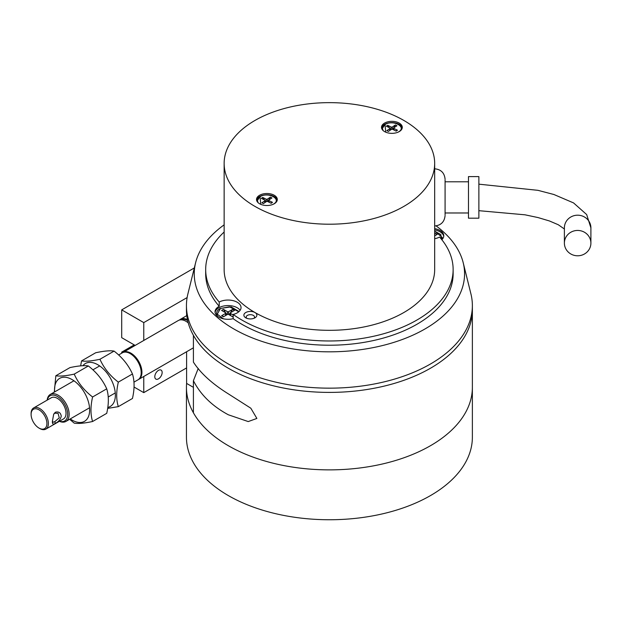 <?xml version="1.0" encoding="UTF-8"?>
<svg xmlns="http://www.w3.org/2000/svg" width="622" height="622" viewBox="0 0 622 622"><rect width="100%" height="100%" fill="white"/><g stroke="black" fill="none" stroke-linecap="round" stroke-linejoin="round"><path stroke-width="0.93" d="M436.1 225.879A135.168 78.038 180 0 1 463.211 262.756L470.932 293.949A142.967 82.539 180 0 1 472.37 305.627A142.967 82.539 180 0 1 384.116 381.877A142.967 82.539 180 0 1 228.321 363.987A142.967 82.539 180 0 1 186.445 305.627L186.445 309.873A142.967 82.539 0 0 0 228.321 368.232A142.967 82.539 0 0 0 384.116 386.122A142.967 82.539 0 0 0 472.37 309.873A142.967 82.539 180 0 1 384.116 386.122A142.967 82.539 180 0 1 228.321 368.232A142.967 82.539 180 0 1 193.411 335.328L193.411 362.113C200.603 373.254 212.234 383.828 228.321 393.85L250.829 408.219L256.878 418.443L248.225 421.568L228.321 414.773C212.172 406.073 200.533 394.713 193.411 380.703L193.411 412.79A142.967 82.539 0 0 0 228.321 445.702A142.967 82.539 0 0 0 384.116 463.592A142.967 82.539 0 0 0 472.37 387.335A142.967 82.539 180 0 1 384.116 463.592A142.967 82.539 180 0 1 228.321 445.702A142.967 82.539 180 0 1 186.445 387.335A142.967 82.539 180 0 1 186.608 383.416L186.608 351.749M434.677 229.899A13 7.503 180 0 1 439.964 231.749A13 7.503 180 0 1 443.727 236.422M215.088 312.431A13 7.503 180 0 1 223.578 306.024A13 7.503 180 0 1 237.231 307.766A13 7.503 180 0 1 240.123 310.308M463.211 262.756A135.168 78.038 180 0 1 389.854 343.585A135.168 78.038 180 0 1 233.833 328.968A135.168 78.038 180 0 1 195.603 262.756A135.168 78.038 180 0 1 224.138 224.845M434.677 228.624A13 7.503 180 0 1 439.964 230.474A13 7.503 180 0 1 443.774 235.785A13 7.503 180 0 1 441.838 239.719M453.135 269.544L453.135 273.789A123.731 71.437 180 0 1 376.753 339.783A123.731 71.437 180 0 1 241.919 324.303A123.731 71.437 180 0 1 233.172 318.689A13 7.503 180 0 1 218.851 317.103A13 7.503 180 0 1 215.041 311.793A13 7.503 180 0 1 219.224 306.281L219.224 302.035A13 7.503 180 0 1 237.231 302.245A13 7.503 180 0 1 241.033 307.548A13 7.503 180 0 1 233.172 314.444A123.731 71.437 0 0 0 241.919 320.058A123.731 71.437 0 0 0 376.753 335.538A123.731 71.437 0 0 0 453.135 269.544A123.731 71.437 0 0 0 439.591 237.052A13 7.503 180 0 1 434.677 238.692M233.172 314.444L233.172 318.689M245.776 317.826L245.776 317.826A6.5 3.755 180 0 1 245.776 312.524A6.5 3.755 180 0 1 254.966 312.524A6.5 3.755 180 0 1 254.966 317.826A6.5 3.755 180 0 1 245.776 317.826M253.955 318.308A4.16 2.402 0 0 0 254.53 317.088A4.16 2.402 0 0 0 253.317 315.385A4.16 2.402 0 0 0 248.784 314.864A4.16 2.402 0 0 0 246.211 317.088A4.16 2.402 0 0 0 246.794 318.308M186.445 305.627A142.967 82.539 180 0 1 187.883 293.949L195.603 262.756M219.224 306.281A123.731 71.437 180 0 1 205.68 273.789L205.68 269.544A123.731 71.437 0 0 0 219.224 302.035M224.138 232.014A123.731 71.437 0 0 0 205.68 269.544M186.608 315.727L186.608 313.791M193.411 380.703L198.239 368.434M193.411 387.343L186.608 383.416M186.445 387.335L186.445 437.212A142.967 82.539 0 0 0 228.321 495.571A142.967 82.539 0 0 0 384.116 513.469A142.967 82.539 0 0 0 472.37 437.212L472.37 305.627M162.148 372.477A5.201 3.001 120 0 0 161.075 370.098A5.201 3.001 120 0 0 157.071 371.49A5.201 3.001 120 0 0 154.8 376.722A5.201 3.001 120 0 0 155.873 379.101A5.201 3.001 120 0 0 159.877 377.709A5.201 3.001 120 0 0 162.148 372.477M186.608 367.913L143.768 392.637L143.768 376.481M143.768 340.459L143.768 322.6L187.129 297.573M122.674 352.658L121.71 352.106L134.212 344.891M121.71 352.106L121.71 353.195M134.064 387.039L143.768 392.637M194.313 267.95L121.71 309.873L143.768 322.6M121.71 309.873L121.71 337.668L135.161 345.435M434.677 234.408L435.369 233.343L434.677 233.74M435.369 233.343L437.212 234.401L434.677 235.862M435.26 238.584L434.677 238.249M233.172 318.658L232.659 318.806M223.43 318.814L217.241 314.18L220.46 308.496L229.417 306.794L238.77 311.785M229.137 314.763L232.636 309.352L228.663 311.645A0.886 0.513 180 0 1 227.411 311.645L227.411 314.491L223.446 316.785L221.603 315.719L223.796 316.582M227.411 311.645L223.446 309.352L221.603 310.417L225.576 312.71A0.886 0.513 180 0 1 225.576 313.434L221.603 315.719M232.636 309.352L234.471 310.417L230.614 312.648A1.042 0.599 180 0 0 230.311 313.068L230.311 315.44M233.172 314.973L230.614 313.496A1.042 0.599 180 0 1 230.311 313.068M233.172 316.474L232.636 316.785L228.663 314.491L228.663 311.645M227.411 314.491A0.886 0.513 180 0 1 228.663 314.491M226.944 314.763L225.833 313.053L225.833 315.401M225.638 312.749L223.446 309.352M233.172 316.233L232.278 316.582M179.424 320.058A15.597 9.003 60 0 1 180.45 319.28A15.597 9.003 60 0 1 187.447 319.63M180.512 319.856A15.076 8.708 60 0 1 187.65 320.563M122.744 352.62A15.597 9.003 60 0 1 123.109 352.394A15.597 9.003 60 0 1 130.9 353.164A15.597 9.003 60 0 1 141.093 366.91A15.597 9.003 60 0 1 138.698 379.404A15.597 9.003 60 0 1 138.325 379.599M188.217 322.834A15.597 9.003 -120 0 0 186.04 321.333A15.597 9.003 -120 0 0 178.242 320.555L123.109 352.394M47.163 400.14A15.597 9.003 60 0 1 50.32 394.41A15.597 9.003 60 0 1 62.34 398.593A15.597 9.003 60 0 1 69.143 414.291A15.597 9.003 60 0 1 65.916 421.428A15.597 9.003 60 0 1 59.378 421.296M130.169 353.591L130.9 354.011A14.555 8.405 -120 0 1 141.194 371.839L141.194 372.687A15.597 9.003 -120 0 0 130.169 353.591A15.597 9.003 -120 0 0 122.371 352.814L118.646 354.968M47.319 400.047A14.555 8.405 60 0 1 58.468 397.147A14.555 8.405 60 0 1 67.674 414.291A14.555 8.405 60 0 1 59.533 421.211M31.1 414.392L31.1 413.544A12.215 7.052 60 0 1 33.627 407.954A12.215 7.052 60 0 1 43.042 411.228A12.215 7.052 60 0 1 48.376 423.52A12.215 7.052 60 0 1 45.849 429.11A12.215 7.052 60 0 1 39.738 428.504L39.007 428.084A11.18 6.453 60 0 1 31.1 414.392A11.18 6.453 60 0 1 39.007 409.828A11.18 6.453 60 0 1 46.907 423.52A11.18 6.453 60 0 1 39.007 428.084M52.419 421.187L53.702 414.135L55.358 412.223C58.693 411.375 60.653 412.666 61.244 416.095C60.653 419.236 58.693 421.662 55.358 423.357C53.158 424.857 52.178 424.126 52.419 421.187M45.849 429.11L63.491 418.925A12.215 7.052 -120 0 0 66.025 413.335A12.215 7.052 -120 0 0 60.692 401.034A12.215 7.052 -120 0 0 51.276 397.761L33.627 407.954M52.427 420.721L52.854 422.346L54.752 421.685L59.284 417.813L58.056 413.342L54.752 413.195L53.648 414.299M133.979 382.133L137.967 379.832A15.597 9.003 -120 0 0 141.194 372.687M54.308 392.109L55.832 375.766L69.967 367.602C78.232 365.814 84.359 365.269 88.347 365.961C96.612 372.321 102.739 379.941 106.727 388.828C108.881 395.732 108.881 403.903 106.727 413.335L92.592 421.498C84.32 423.287 78.193 423.831 74.212 423.139L69.648 419.275M54.635 391.922A24.818 14.329 60 0 1 72.09 379.591A24.818 14.329 60 0 1 89.638 409.984A24.818 14.329 60 0 1 72.09 420.114A24.818 14.329 60 0 1 70.232 418.933M88.347 365.961L74.212 374.125C78.17 382.973 84.297 390.593 92.592 396.991C90.431 406.384 90.431 414.547 92.592 421.498M106.727 388.828L92.592 396.991M55.832 375.766C59.79 376.465 65.916 375.913 74.212 374.125M107.808 407.426A24.818 14.329 -120 0 0 113.017 383.642A24.818 14.329 -120 0 0 82.92 365.697M107.66 408.39L118.32 406.64C116.166 399.736 116.166 391.565 118.32 382.133C110.055 375.774 103.928 368.154 99.94 359.267C91.675 361.055 85.548 361.607 81.56 360.908L80.627 365.853M118.32 382.133L132.455 373.97C128.497 365.122 122.371 357.502 114.075 351.103C110.117 350.411 103.991 350.956 95.695 352.752L81.56 360.908M99.94 359.267L114.075 351.103M118.32 406.64L132.455 398.477C134.609 389.084 134.609 380.913 132.455 373.97M329.411 102.646A105.273 60.777 180 0 1 434.677 163.43A105.273 60.777 180 0 1 329.411 224.208A105.273 60.777 180 0 1 224.138 163.43A105.273 60.777 180 0 1 329.411 102.646M224.138 163.43L224.138 269.544A105.273 60.777 0 0 0 329.411 330.321A105.273 60.777 0 0 0 434.677 269.544L434.677 169.985M277.257 200.144A10.395 6.002 0 0 0 266.916 194.779A10.395 6.002 0 0 0 256.575 200.144M266.916 193.504A10.395 6.002 0 0 0 256.521 199.507A10.395 6.002 0 0 0 266.916 205.509A10.395 6.002 0 0 0 277.311 199.507A10.395 6.002 0 0 0 266.916 193.504M391.899 121.344A10.395 6.002 0 0 0 381.504 127.347A10.395 6.002 0 0 0 391.899 133.349A10.395 6.002 0 0 0 402.294 127.347A10.395 6.002 0 0 0 391.899 121.344M402.24 127.984A10.395 6.002 0 0 0 391.899 122.62A10.395 6.002 0 0 0 381.558 127.984M445.08 179.945L445.08 214.823L445.08 179.945M478.87 203.48L478.87 176.594L468.475 176.594L468.475 218.182L478.87 218.182L478.87 203.48M577.644 230.443A13.256 12.673 -0 0 1 590.9 243.116A13.256 12.673 -0 0 1 577.644 255.79A13.256 12.673 0 0 1 564.387 243.116A13.256 12.673 0 0 1 577.644 230.443M385.772 132.198L384.995 124.641C392.49 119.261 406.99 126.779 398.881 131.701L398.026 132.198M396.945 125.761L395.374 124.968L392.373 126.966A0.886 0.513 180 0 1 391.129 127.012L387.677 125.279L386.316 126.188L389.652 127.86A1.042 0.599 180 0 1 390.01 128.319A1.042 0.599 180 0 1 389.753 128.707L386.853 130.636L388.423 131.421L391.425 129.43A0.886 0.513 180 0 1 392.669 129.376L396.121 131.11L397.489 130.208L394.037 128.474A0.886 0.513 180 0 1 393.944 127.751L396.945 125.761M395.374 124.968L392.77 129.43M395.732 130.915L397.489 130.208M386.853 130.636L388.602 131.296M387.677 125.279L389.426 127.751M390.01 128.567L390.873 129.788M260.789 204.358L260.012 196.801C267.507 191.413 282.007 198.939 273.898 203.86L273.042 204.358M271.962 197.92L270.391 197.127L267.39 199.126A0.886 0.513 180 0 1 266.146 199.172L262.694 197.438L261.326 198.348L264.661 200.02A1.042 0.599 180 0 1 265.019 200.471A1.042 0.599 180 0 1 264.77 200.867L261.87 202.795L263.44 203.581L266.441 201.59A0.886 0.513 180 0 1 267.685 201.536L271.138 203.27L272.506 202.36L269.046 200.634A0.886 0.513 180 0 1 268.961 199.911L271.962 197.92M270.391 197.127L267.787 201.59M270.749 203.075L272.506 202.36M261.87 202.795L263.619 203.456M262.694 197.438L264.443 199.911M265.019 200.719L265.889 201.948M434.677 231.034L442.258 237.48A11.484 6.632 180 0 1 441.69 239.54M434.677 231.143L440.881 234.603L441.223 238.965M217.49 316.178A11.328 6.539 180 0 1 217.132 315.572M225.576 315.548L225.576 313.434M230.614 315.618L230.614 313.496M54.752 421.685L55.358 423.357M55.358 412.223L54.752 413.195M564.387 243.116L564.387 227.87A13.256 12.673 -0 0 1 577.644 215.196A13.256 12.673 -0 0 1 590.9 227.87L586.663 214.559L573.554 202.912L553.891 194.499L537.929 190.324L478.87 184.166M383.222 130.651A9.509 5.489 180 0 1 382.39 128.412A9.509 5.489 180 0 1 384.8 124.758M383.144 130.581A9.431 5.45 180 0 1 382.841 130.084M400.957 130.084A9.431 5.45 180 0 1 400.661 130.581M392.373 129.283L392.373 126.966M394.037 130.06L394.037 128.474M389.753 128.707L389.753 130.542M391.129 129.625L391.129 127.012M258.239 202.811A9.509 5.489 180 0 1 257.407 200.564A9.509 5.489 180 0 1 259.817 196.917M258.161 202.741A9.431 5.45 180 0 1 257.858 202.243M275.974 202.243A9.431 5.45 180 0 1 275.67 202.741M267.39 201.442L267.39 199.126M269.046 202.22L269.046 200.634M264.77 200.867L264.77 202.694M266.146 201.785L266.146 199.172M442.258 237.48L441.721 239.571M239.05 311.536L231.104 306.887L220.204 308.465C217.817 309.849 216.596 311.521 216.557 313.496L217.42 316.124M186.794 315.626L180.45 319.28M138.698 379.404L193.411 347.815M50.32 394.41L73.94 380.781M92.911 369.826L99.675 365.923M65.916 421.428L89.537 407.791M108.244 396.991L115.272 392.933M434.677 163.43L434.677 181.469M434.677 168.795C440.99 169.409 444.458 172.877 445.08 179.19M468.475 181.787L445.08 181.787M468.475 212.981L445.08 212.981M434.677 225.98C440.99 225.358 444.458 221.891 445.08 215.577M590.9 227.87L590.9 243.116M564.387 229.005L558.284 224.744L549.42 220.958L537.976 217.552L525.03 214.815L478.87 210.679M383.105 130.55L382.39 128.412L384.855 124.641C390.111 120.715 402.17 123.708 401.408 128.412L400.7 130.55M393.726 128.085L393.726 129.912M390.01 128.319L390.01 130.371M258.122 202.71L257.407 200.564L259.864 196.801C265.127 192.874 277.187 195.86 276.425 200.564L275.709 202.71M268.743 200.245L268.743 202.072M265.019 200.471L265.019 202.531"/></g></svg>
